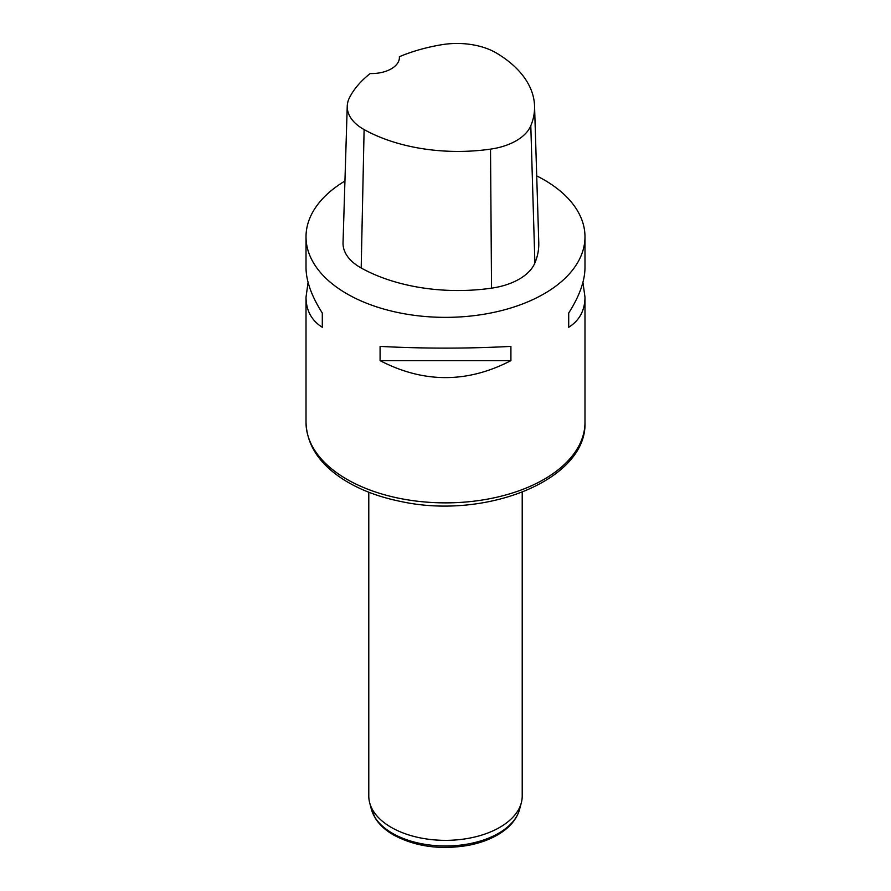 <?xml version="1.0" encoding="UTF-8"?>
<svg xmlns="http://www.w3.org/2000/svg" width="891" height="891" viewBox="0 0 891 891"><rect width="100%" height="100%" fill="white"/><g stroke="black" fill="none" stroke-linecap="round" stroke-linejoin="round"><path stroke-width="1.34" d="M399.391 56.712A135.287 78.107 180 0 1 441.813 44.706A55.075 31.798 180 0 1 496.71 53.204A135.287 78.107 180 0 1 534.555 106.007L538.765 242.642A139.486 80.535 180 0 1 534.89 262.979A59.285 34.226 180 0 1 491.531 288.161A139.486 80.535 180 0 1 361.189 268.002A59.285 34.226 180 0 1 343.035 242.742L347.245 106.107A55.075 31.798 180 0 1 349.484 97.687A135.287 78.107 180 0 1 370.199 73.541A27.899 16.105 180 0 0 399.424 57.447A27.899 16.105 180 0 0 399.391 56.712L399.391 58.216M534.555 106.007A135.287 78.107 180 0 1 530.802 125.731A55.075 31.798 180 0 1 490.518 149.131A135.287 78.107 180 0 1 364.107 129.574A55.075 31.798 180 0 1 347.245 106.107M536.705 175.895A139.486 80.535 180 0 1 544.134 179.882A139.486 80.535 180 0 1 584.986 236.828A139.486 80.535 180 0 1 445.5 317.363A139.486 80.535 180 0 1 306.014 236.828A139.486 80.535 180 0 1 344.94 181.018M308.074 282.391L306.014 297.182C306.114 310.491 311.549 320.515 322.297 327.275L322.297 313.031C311.549 296.146 306.114 280.999 306.014 267.59L306.014 236.828M380.089 360.643C423.693 383.253 467.307 383.253 510.911 360.643L510.911 346.399C467.307 348.693 423.693 348.693 380.089 346.399L380.089 360.643L510.911 360.643M584.986 236.828L584.986 267.59C584.886 280.999 579.451 296.146 568.703 313.031L568.703 327.275C579.451 320.515 584.886 310.491 584.986 297.182L582.926 282.391M568.703 313.031L568.703 327.275M322.297 327.275L322.297 313.031M368.785 492.222L368.785 796.053A76.715 44.294 0 0 0 369.654 802.713A76.715 44.294 0 0 0 391.249 827.371A76.715 44.294 0 0 0 469.434 838.141A76.715 44.294 0 0 0 521.346 802.713A76.715 44.294 0 0 0 522.215 796.053L522.215 492.222M530.802 125.731L534.89 262.979M490.518 149.131L491.531 288.161M364.107 129.574L361.189 268.002M306.014 297.182L306.014 422.334A139.486 80.535 0 0 0 445.5 502.869A139.486 80.535 0 0 0 584.986 422.334L584.986 297.182M369.654 802.713L371.358 809.206A74.989 43.291 0 0 0 392.474 833.308A74.989 43.291 0 0 0 468.9 843.833A74.989 43.291 0 0 0 519.642 809.206L521.346 802.713M306.014 422.334C306.816 445.277 319.702 464.601 344.683 480.294C360.499 490.05 379.165 497.1 400.66 501.444C485.417 520.177 587.28 480.06 584.986 422.334M519.642 809.206C516.702 819.386 509.529 827.839 498.102 834.589C489.605 839.578 479.737 843.153 468.499 845.325C440.377 850.103 415.395 846.65 393.544 834.967C385.547 830.367 379.488 824.821 375.356 818.328L371.358 809.206"/></g></svg>
